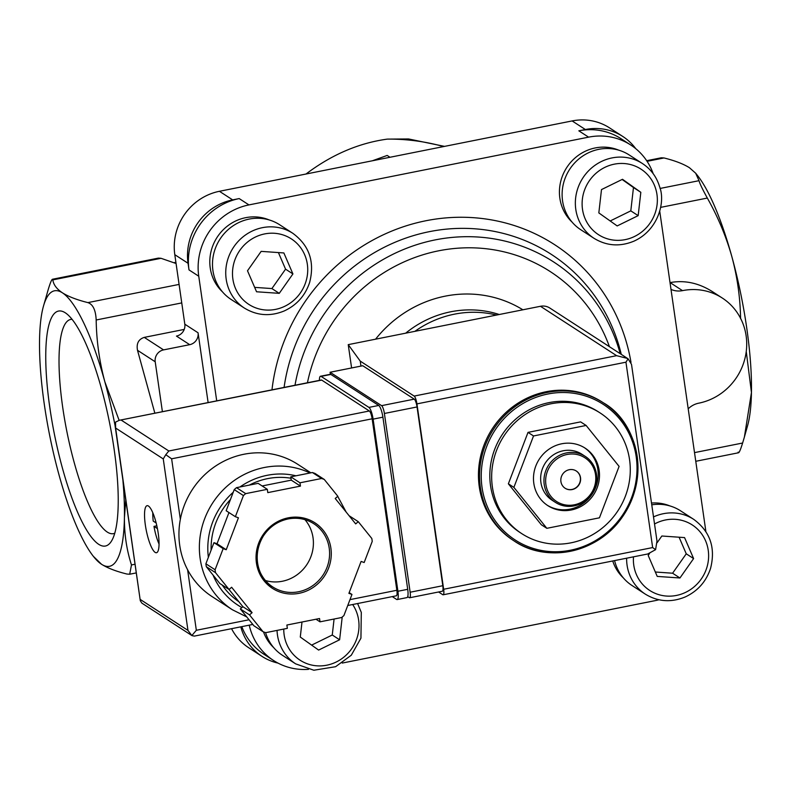 <?xml version="1.0" encoding="UTF-8"?>
<svg xmlns="http://www.w3.org/2000/svg" width="791" height="791" viewBox="0 0 791 791"><rect width="100%" height="100%" fill="white"/><g stroke="black" fill="none" stroke-linecap="round" stroke-linejoin="round"><path stroke-width="1.19" d="M670.026 282.614L670.106 282.595C684.561 279.955 698.621 282.941 712.295 291.563L722.302 298.039A58.247 55.182 123 0 0 682.495 290.633L670.106 282.595M740.584 318.664C740.247 297.762 737.35 277.127 731.893 256.778C726.128 236.43 717.941 216.863 707.322 198.057C702.398 189.079 699.63 183.285 699.036 180.684L695.675 173.219L689.455 167.732C683.345 163.905 674.861 160.652 663.995 157.953L661.316 157.785L646.672 160.702M738.151 452.136C738.646 454.044 740.129 451.008 742.62 443.019L744.4 436.998L751.45 392.504L746.249 351.491M305.988 174.03C331.656 154.65 358.788 143.013 387.382 139.107A219.275 207.746 -57 0 1 443.613 146.572M444.542 146.384L408.571 138.959L387.382 139.107M479.277 486.801A82.224 77.904 -57 0 1 515.732 404.666A82.224 77.904 -57 0 1 602.396 402.174L603.503 402.886A82.224 77.904 -57 0 1 624.129 514.269A82.224 77.904 -57 0 1 514.021 540.876A82.224 77.904 -57 0 1 480.384 487.513A82.224 77.904 -57 0 1 516.83 405.378A82.224 77.904 -57 0 1 603.503 402.886C636.29 421.326 651.636 475.964 621.963 517.571C597.007 553.68 546.037 563.152 514.021 540.876L512.914 540.154A82.224 77.904 -57 0 1 479.277 486.801M521.823 533.678L519.984 532.481A71.951 68.164 -57 0 1 490.549 485.803A71.951 68.164 -57 0 1 522.446 413.93A71.951 68.164 -57 0 1 598.273 411.755L600.112 412.942A71.951 68.164 -57 0 1 618.167 510.403A71.951 68.164 -57 0 1 521.823 533.678A71.951 68.164 -57 0 1 492.388 486.989A71.951 68.164 -57 0 1 524.285 415.117A71.951 68.164 -57 0 1 600.112 412.942M586.131 425.459L580.614 421.88L528.012 432.38L508.366 483.805L541.321 524.74L546.838 528.319L599.44 517.818L619.096 466.393L586.131 425.459L533.529 435.96L513.883 487.385L546.838 528.319M508.366 483.805L513.883 487.385M528.012 432.38L533.529 435.96M576.214 470.952A10.283 9.739 -57 0 1 580.327 477.556A10.283 9.739 -57 0 1 575.818 487.8A10.283 9.739 -57 0 1 565.031 488.195M560.918 481.59A10.283 9.739 -57 0 1 565.476 471.317A10.283 9.739 -57 0 1 576.313 471.011A10.283 9.739 -57 0 1 578.893 484.932A10.283 9.739 -57 0 1 565.13 488.255A10.283 9.739 -57 0 1 560.918 481.59M545.899 484.586A26.044 24.669 -57 0 1 579.991 455.369A26.044 24.669 -57 0 1 586.269 498.943A26.044 24.669 -57 0 1 545.899 484.586M544.228 484.606A27.408 25.965 -57 0 1 556.37 457.228A27.408 25.965 -57 0 1 585.261 456.397A27.408 25.965 -57 0 1 592.143 493.525A27.408 25.965 -57 0 1 555.44 502.394A27.408 25.965 -57 0 1 544.228 484.606M555.44 502.394L552.128 500.248A27.408 25.965 -57 0 1 540.915 482.461A27.408 25.965 -57 0 1 553.067 455.082A27.408 25.965 -57 0 1 581.949 454.252L585.261 456.397M584.48 447.736A34.26 32.461 -57 0 1 592.439 493.713A34.26 32.461 -57 0 1 547.204 505.212M533.826 483.41A34.26 32.461 -57 0 1 549.013 449.179A34.26 32.461 -57 0 1 585.132 448.141A34.26 32.461 -57 0 1 593.725 494.553A34.26 32.461 -57 0 1 547.847 505.637A34.26 32.461 -57 0 1 533.826 483.41M115.071 425.627A140.472 33.034 -101.3 0 0 104.867 381.875A140.472 33.034 -101.3 0 0 62.43 292.828A140.472 33.034 -101.3 0 0 43.456 306.186A140.472 33.034 -101.3 0 0 39.55 339.517A140.472 33.034 -101.3 0 0 59.107 475.243A140.472 33.034 -101.3 0 0 93.368 556.34A140.472 33.034 -101.3 0 0 101.545 564.28A140.472 33.034 -101.3 0 0 124.424 517.591A140.472 33.034 -101.3 0 0 122.852 479.653M119.125 420.337L104.867 381.875C99.389 361.467 96.492 340.842 96.176 319.989C95.721 310.112 92.962 304.327 87.89 302.607C76.964 299.888 68.471 296.625 62.43 292.828C56.636 288.942 53.442 284.622 52.849 279.885L52.433 279.263L158.398 258.113L161.028 258.301L176.077 263.512M161.028 258.301L52.849 279.885C52.354 277.967 50.871 281.003 48.38 288.992L43.456 306.186M389.993 157.271L387.185 155.441L372.353 160.781M93.368 556.34L101.545 564.28C107.655 568.106 116.139 571.369 127.005 574.058L129.684 574.226L131.474 564.952C126.619 549.844 124.276 534.054 124.424 517.591L125.789 500.05M98.667 544.297A119.787 28.169 -101.3 0 0 111.412 541.202A119.787 28.169 -101.3 0 0 109.613 423.047A119.787 28.169 -101.3 0 0 65.93 313.236A119.787 28.169 -101.3 0 0 49.675 406.594A119.787 28.169 -101.3 0 0 98.667 544.297M174.613 262.563A144.684 34.023 78.7 0 1 175.899 262.315M208.122 402.579L198.066 332.793A10.283 9.739 123 0 1 189.702 344.678L163.569 349.889A10.283 9.739 123 0 0 155.204 361.774L137.505 350.294C136.26 343.531 138.524 339.23 144.278 337.381L184.234 329.412M137.505 350.294L154.858 413.199M744.4 436.998L747.544 425.835A140.472 33.034 -101.3 0 0 751.45 392.504A140.472 33.034 -101.3 0 0 731.893 256.778A140.472 33.034 -101.3 0 0 697.632 175.671L695.685 173.209M155.204 361.774L162.402 411.696M189.702 344.678L176.452 336.086A10.283 9.739 123 0 0 184.817 324.201L174.801 254.682A54.816 51.939 123 0 1 219.423 191.293L572.12 120.934A54.816 51.939 123 0 1 609.584 127.905L622.824 136.487A54.816 51.939 123 0 0 585.37 129.516L578.834 130.822A61.668 58.425 123 0 1 620.975 138.662L630.724 144.99A61.668 58.425 123 0 0 588.583 137.15L248.947 204.909A61.668 58.425 123 0 0 198.749 276.217L216.714 400.859M248.947 204.909L239.198 198.581A61.668 58.425 123 0 0 189 269.899L188.05 263.274L174.801 254.682M239.198 198.581L232.663 199.886A54.816 51.939 123 0 0 188.05 263.274M635.717 148.629A54.816 51.939 123 0 0 622.824 136.487M231.555 628.687A54.816 51.939 123 0 0 248.75 647.77L261.989 656.362A54.816 51.939 123 0 0 278.036 663.115M240.8 626.838A54.816 51.939 123 0 0 261.989 656.362M241.809 626.64A61.668 58.425 123 0 0 263.838 654.187L273.587 660.515A61.668 58.425 123 0 0 308.51 669.334M653.178 173.684A61.668 58.425 123 0 0 630.724 144.99M705.849 531.503A61.668 58.425 123 0 0 705.562 529.278L659.724 211.128M342.246 663.066L655.373 600.596A61.668 58.425 123 0 0 658.933 599.766M249.224 625.157A61.668 58.425 123 0 0 273.587 660.515M651.497 503.046A43.515 41.221 -57 0 1 669.997 505.963M623.348 577.895A43.515 41.221 -57 0 1 612.728 560.957M273.726 647.641A43.515 41.221 -57 0 1 263.502 631.88M572.071 222.093A43.515 41.221 -57 0 1 559.86 198.254A43.515 41.221 -57 0 1 576.164 157.023A43.515 41.221 -57 0 1 618.72 150.161M222.459 291.849A43.515 41.221 -57 0 1 210.238 268.001A43.515 41.221 -57 0 1 226.552 226.77A43.515 41.221 -57 0 1 269.108 219.908M414.899 331.34A102.781 97.382 -57 0 1 496.511 315.055M244.399 308.075L231.16 299.482A44.543 42.2 -57 0 1 212.937 270.581A44.543 42.2 -57 0 1 232.683 226.088A44.543 42.2 -57 0 1 279.628 224.743L292.868 233.335C309.291 245.477 314.887 261.831 309.657 282.387C305.247 295.577 296.803 305.089 284.315 310.912C270.304 316.677 256.996 315.728 244.399 308.075A44.543 42.2 -57 0 1 226.186 279.174A44.543 42.2 -57 0 1 245.922 234.68A44.543 42.2 -57 0 1 292.868 233.335M279.263 293.342L292.917 273.933L283.87 252.952L261.159 251.37L247.504 270.779L256.551 291.77L279.263 293.342L271.896 288.567L285.561 269.158L292.917 273.933M594.021 238.318L580.772 229.736A44.543 42.2 -57 0 1 562.559 200.835A44.543 42.2 -57 0 1 582.305 156.341A44.543 42.2 -57 0 1 629.24 154.987L642.49 163.579C650.953 169.205 656.668 176.957 659.645 186.854C665.686 202.328 657.924 230.389 633.937 241.156C619.917 246.93 606.618 245.981 594.021 238.318A44.543 42.2 -57 0 1 575.799 209.417A44.543 42.2 -57 0 1 595.544 164.924A44.543 42.2 -57 0 1 642.49 163.579M617.168 225.929L638.169 215.636L640.829 192.312L622.497 179.29L601.496 189.583L598.827 212.908L617.168 225.929M357.601 603.533L361.299 612.402L360.933 638.189L351.293 655.215L335.592 666.704L313.829 670.234L295.676 663.867L282.427 655.284A44.543 42.2 -57 0 1 265.578 632.612M301.994 622.023L300.283 637.052L318.615 650.073L339.616 639.781L342.216 617.039M651.754 504.826A44.543 42.2 -57 0 1 680.517 510.788L693.756 519.38C710.18 531.532 715.776 547.876 710.545 568.432C706.136 581.622 697.692 591.134 685.204 596.958C671.193 602.722 657.885 601.783 645.288 594.12A44.543 42.2 -57 0 1 627.075 565.219A44.543 42.2 -57 0 1 626.63 558.189M645.288 594.12L632.049 585.528A44.543 42.2 -57 0 1 614.587 560.592M649.52 553.532L648.185 555.42L657.232 576.412L679.944 577.984L693.608 558.575L684.561 537.593L661.849 536.011L657.143 542.695M254.653 287.37L271.896 288.567M285.561 269.158L278.412 252.566M311.634 645.11L332.26 635.005L339.616 639.781M332.26 635.005L334.079 619.027M655.343 572.012L672.587 573.218L679.944 577.984M672.587 573.218L686.252 553.809L693.608 558.575M686.252 553.809L679.093 537.208M610.187 220.976L630.803 210.861L638.169 215.636M630.803 210.861L633.472 187.536L640.829 192.312M633.472 187.536L622.112 179.468M72.08 319.327A109.217 25.678 -101.3 0 0 70.883 319.406A109.217 25.678 -101.3 0 0 64.565 419.101A109.217 25.678 -101.3 0 0 107.269 532.066A109.217 25.678 -101.3 0 0 113.617 533.609A109.217 25.678 -101.3 0 0 114.754 533.223M722.302 298.039A58.247 55.182 123 0 1 745.27 357.087A58.247 55.182 123 0 1 698.72 403.183A20.556 19.478 123 0 0 688.21 408.809M670.995 289.407A20.556 19.478 123 0 0 682.495 290.633M330.381 374.281L330.084 372.254L381.598 405.654A6.852 1.612 78.7 0 1 384.386 413.475L410.143 592.232A6.852 1.612 78.7 0 1 409.649 597.759A6.852 1.612 78.7 0 1 409.263 597.66L407.711 596.651M628.094 358.798L625.948 362.189L652.654 547.57L655.591 549.666L656.985 541.024L631.515 364.384L628.094 358.798L549.824 308.035A13.704 12.982 123 0 0 540.461 306.285L348.238 344.639L360.241 361.121L414.138 396.073A6.852 1.612 78.7 0 1 416.936 403.885L443.652 589.265A6.852 1.612 78.7 0 1 443.148 594.792A6.852 1.612 78.7 0 1 442.762 594.694L438.59 591.984M348.238 344.639L351.6 367.963M360.241 361.121L360.963 366.095M330.084 372.254L362.743 365.739L414.247 399.139A6.852 1.612 78.7 0 1 417.045 406.96L442.802 585.716A6.852 1.612 78.7 0 1 442.307 591.243L409.649 597.759M655.591 549.666L647.691 553.997L443.148 594.792M627.609 358.471L616.614 355.673L414.138 396.073M310.883 472.83L297.723 464.287A78.803 74.661 123 0 0 243.875 454.271A78.803 74.661 123 0 0 180.348 519.311A78.803 74.661 123 0 0 187.615 569.777A78.803 74.661 123 0 0 211.968 596.523L232.396 609.762L246.762 616.931M157.419 528.615L153.978 526.381L156.836 525.817M159.04 544A22.613 5.319 78.7 0 1 153.978 526.381M223.161 548.628L215.093 569.767A82.224 77.904 123 0 0 215.508 572.664L229.054 589.483L231.634 587.258L252.102 612.669L249.511 614.894L263.047 631.712A82.224 77.904 123 0 0 265.736 632.662L287.351 628.351L286.876 625.038L319.534 618.522L320.009 621.835L341.623 617.524A82.224 77.904 123 0 0 343.897 615.586L351.965 594.446L348.9 593.359L361.101 561.432L364.167 562.52L372.235 541.39A82.224 77.904 123 0 0 371.819 538.493L358.274 521.674L355.683 523.899L335.226 498.488L337.816 496.264L324.27 479.445A82.224 77.904 123 0 0 321.591 478.486L299.977 482.807L300.451 486.109L267.793 492.625L267.318 489.322L245.704 493.633A82.224 77.904 123 0 0 243.43 495.571L235.362 516.701L238.427 517.798L226.226 549.725L223.161 548.628L213.966 542.666L205.887 563.795L215.093 569.767M229.014 589.453L242.896 606.707L240.316 608.922L253.852 625.74L263.047 631.712M205.887 563.795A82.224 77.904 123 0 0 206.313 566.692L215.508 572.664M267.318 489.322L258.123 483.35L236.499 487.661A82.224 77.904 123 0 0 234.235 489.609L243.43 495.571M236.499 487.661L245.704 493.633M324.27 479.445L315.075 473.483A82.224 77.904 123 0 0 312.396 472.524L321.591 478.486M228.955 512.548L217.031 543.753L213.966 542.666M206.313 566.692L219.849 583.511L229.054 589.483M234.235 489.609L226.167 510.739L235.362 516.701M312.396 472.524L290.781 476.835L291.256 480.147L262.137 485.961M148.451 506.032A23.987 5.636 78.7 0 1 157.814 530.751A23.987 5.636 78.7 0 1 156.48 552.721A23.987 5.636 78.7 0 1 146.256 530.306A23.987 5.636 78.7 0 1 147.096 505.686A23.987 5.636 78.7 0 1 148.451 506.032M249.036 619.768L196.336 630.279L191.857 635.539L187.961 630.397L163.253 458.918L115.615 428.02L115.545 422.117L119.342 420.288L321.71 380.095A6.852 1.612 -101.3 0 0 321.324 379.996L119.342 420.288M191.857 635.539L141.876 603.138L140.304 600.764L115.615 428.02M192.015 635.648L194.378 636.102L252.804 624.445M347.743 605.501L396.35 595.801A6.852 1.612 -101.3 0 0 396.855 590.274L372.146 418.805A6.852 1.612 -101.3 0 0 369.348 410.984L321.71 380.095M369.348 410.984L168.829 450.989L165.794 454.696L171.627 458.81L372.146 418.805M163.253 458.918L165.794 454.696M290.979 478.248A68.52 64.921 123 0 0 267.566 478.634A68.52 64.921 123 0 0 249.313 485.11M230.448 499.517A68.52 64.921 123 0 0 211.128 550.101M222.231 585.053A68.52 64.921 123 0 0 238.872 601.704M265.469 580.535A37.691 35.704 123 0 0 307.066 564.27A37.691 35.704 123 0 0 304.95 519.657M315.995 619.234L320.009 621.835M349.177 592.637L351.965 594.446M349.118 515.732L358.274 521.674M290.781 476.835L299.977 482.807M291.256 480.147L300.451 486.109M217.031 543.753L226.226 549.725M240.316 608.922L249.511 614.894M242.896 606.707L252.102 612.669M392.287 596.622L396.588 599.41A10.283 2.413 -101.3 0 0 397.161 599.558A10.283 2.413 -101.3 0 0 397.913 591.263L373.105 419.131A10.283 2.413 -101.3 0 0 368.922 407.405L321.087 376.387A10.283 2.413 -101.3 0 0 320.513 376.239A10.283 2.413 -101.3 0 0 319.416 380.372M397.161 599.558L406.96 597.601A10.283 2.413 -101.3 0 0 407.711 589.315L382.903 417.173A10.283 2.413 -101.3 0 0 378.711 405.457L330.885 374.44A10.283 2.413 -101.3 0 0 330.302 374.291L320.513 376.239M156.163 522.999L153.217 521.091A22.613 5.319 78.7 0 1 152.811 512.766M660.584 207.38L707.322 198.057M694.518 452.62L742.62 443.019M482.055 487.493A80.86 76.608 -57 0 1 587.911 396.775A80.86 76.608 -57 0 1 607.419 532.086A80.86 76.608 -57 0 1 482.055 487.493M181.752 302.913L96.176 319.989M179.082 284.414L87.89 302.607M135.034 564.24L131.474 564.952M647.087 161.324L663.995 157.953M660.07 188.456L699.036 180.684M163.569 349.889L144.278 337.381M198.066 332.793L184.817 324.201M232.663 199.886L219.423 191.293M585.37 129.516L572.12 120.934M198.749 276.217L189 269.899M588.583 137.15L578.834 130.822M271.975 389.834A188.377 178.469 -57 0 1 447.528 217.772A188.377 178.469 -57 0 1 631 362.397M284.088 387.422A178.45 169.066 -57 0 1 446.183 229.163A178.45 169.066 -57 0 1 621.271 354.368M295.003 385.247A173.348 164.241 -57 0 1 451.681 237.458A173.348 164.241 -57 0 1 620.213 353.676M307.432 382.765A163.421 154.828 -57 0 1 450.722 248.888A163.421 154.828 -57 0 1 609.426 346.685M375.567 339.191A116.495 110.364 -57 0 1 522.881 309.795M405.674 333.179A102.781 97.382 -57 0 1 499.25 314.511M232.88 279.085A39.056 37.009 -57 0 1 284.018 235.263A39.056 37.009 -57 0 1 293.431 300.62A39.056 37.009 -57 0 1 232.88 279.085M582.502 209.328A39.056 37.009 -57 0 1 633.631 165.507A39.056 37.009 -57 0 1 643.053 230.873A39.056 37.009 -57 0 1 582.502 209.328M295.676 663.867A44.543 42.2 -57 0 1 277.453 634.965A44.543 42.2 -57 0 1 277.038 630.407M352.657 604.522A39.056 37.009 -57 0 1 334.89 662.631A39.056 37.009 -57 0 1 284.147 634.876A39.056 37.009 -57 0 1 283.761 629.072M653.495 516.918A44.543 42.2 -57 0 1 693.756 519.38M654.513 523.998A39.056 37.009 -57 0 1 706.333 542.725A39.056 37.009 -57 0 1 680.23 594.476A39.056 37.009 -57 0 1 633.769 565.13A39.056 37.009 -57 0 1 633.472 556.824M652.654 547.57L443.652 589.265M625.948 362.189L416.936 403.885M616.614 355.673L540.461 306.285M410.143 592.232L442.802 585.716M381.598 405.654L414.247 399.139M384.386 413.475L417.045 406.96M310.032 472.998A78.803 74.661 123 0 0 264.293 467.511A78.803 74.661 123 0 0 201.319 529.881A78.803 74.661 123 0 0 232.396 609.762M288.221 517.838A39.056 37.009 123 0 0 264.145 580.881A39.056 37.009 123 0 0 328.621 568.017A39.056 37.009 123 0 0 288.221 517.838M187.961 630.397L140.323 599.499M349.988 599.627L396.855 590.274M180.348 519.311L171.627 458.81M196.336 630.279L187.615 569.777M168.829 450.989L121.191 420.1M295.982 475.796A71.951 68.164 123 0 0 267.091 475.322A71.951 68.164 123 0 0 239.95 486.979M233.216 492.289A71.951 68.164 123 0 0 208.369 557.329M213.036 575.047A71.951 68.164 123 0 0 241.898 607.567M288.053 518.926A37.691 35.704 123 0 0 257.925 548.756A37.691 35.704 123 0 0 272.786 586.962A37.691 35.704 123 0 0 323.252 574.77A37.691 35.704 123 0 0 313.8 523.721A37.691 35.704 123 0 0 288.053 518.926M407.711 589.315L397.913 591.263M382.903 417.173L373.105 419.131M378.711 405.457L368.922 407.405M330.885 374.44L321.087 376.387M136.289 572.911L129.684 574.226M695.773 461.291L738.567 452.759M140.304 600.764L115.13 426.102M346.181 512.093L337.717 496.353M335.542 493.436L334.425 492.051M272.786 586.962C260.674 580.792 250.094 558.13 263.324 536.071C269.424 526.915 277.69 521.21 288.122 518.945C297.446 517.215 305.998 518.807 313.8 523.721"/></g></svg>
